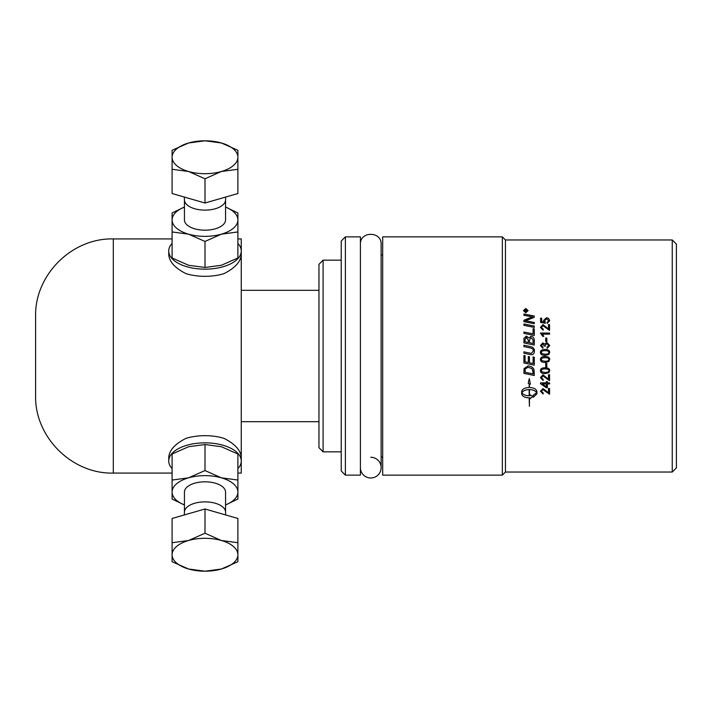 <?xml version="1.0" encoding="UTF-8"?>
<svg xmlns="http://www.w3.org/2000/svg" width="712" height="712" viewBox="0 0 712 712"><rect width="100%" height="100%" fill="white"/><g stroke="black" fill="none" stroke-linecap="round" stroke-linejoin="round"><path stroke-width="1.07" d="M370.765 457.273A10.36 10.36 0 0 1 381.125 467.633A10.36 10.36 0 0 1 370.765 477.992A10.36 10.36 0 0 1 360.406 467.633M237.888 468.612A36.259 18.129 180 0 0 241.261 460.976L241.261 473.071L237.888 473.071M237.888 238.929L241.261 238.929L241.261 251.025A36.259 18.129 0 0 0 237.888 243.388M172.099 243.388A36.259 18.129 0 0 0 168.735 251.025L168.735 254.611C169.242 261.696 174.983 268.041 185.974 273.639A36.259 18.129 180 0 0 224.013 273.639C235.005 268.041 240.754 261.696 241.261 254.611L241.261 460.976A36.259 18.129 180 0 0 204.994 442.846A36.259 18.129 180 0 0 168.735 460.976A36.259 18.129 180 0 0 172.099 468.612M35.6 316.626L35.6 395.374C34.514 436.874 71.796 474.156 113.306 473.071L113.306 238.929C71.796 237.844 34.514 275.126 35.6 316.626M168.735 460.976L168.735 457.389C169.242 450.304 174.983 443.959 185.974 438.361A36.259 18.129 0 0 1 224.013 438.361C235.005 443.959 240.754 450.304 241.261 457.389M168.735 251.025A36.259 18.129 0 0 0 204.994 269.154A36.259 18.129 0 0 0 241.261 251.025L241.261 254.611M184.435 504.977L172.099 499.041L172.099 454.025L188.547 446.736L204.994 444.528L204.994 470.552L221.441 477.841L237.888 480.048L237.888 454.025L221.441 446.736L204.994 444.528M172.099 480.048L188.547 477.841L204.994 470.552M237.888 480.048L237.888 499.041L225.553 504.977M225.553 504.924A32.894 16.447 180 0 0 237.888 492.09A32.894 16.447 180 0 0 221.441 477.841A32.894 16.447 180 0 0 188.547 477.841A32.894 16.447 180 0 0 172.099 492.09A32.894 16.447 180 0 0 184.435 504.924M184.435 512.026L184.435 492.09A20.559 10.28 0 0 1 204.994 481.81A20.559 10.28 0 0 1 225.553 492.09L225.553 512.026M225.553 207.023L237.888 212.959L237.888 231.952L221.441 234.159L204.994 241.448L188.547 234.159L172.099 231.952L172.099 212.959L184.435 207.023M237.888 231.952L237.888 257.975L221.441 265.264L204.994 267.472L188.547 265.264L172.099 257.975L172.099 231.952M204.994 241.448L204.994 267.472M184.435 207.076A32.894 16.447 0 0 0 172.099 219.91A32.894 16.447 0 0 0 188.547 234.159A32.894 16.447 0 0 0 221.441 234.159A32.894 16.447 0 0 0 237.888 219.91A32.894 16.447 0 0 0 225.553 207.076M225.553 199.974L225.553 219.91A20.559 10.28 180 0 1 204.994 230.19A20.559 10.28 180 0 1 184.435 219.91L184.435 199.974M188.547 171.485A32.894 16.447 0 0 0 221.441 171.485A32.894 16.447 0 0 0 237.888 157.245A32.894 16.447 0 0 0 221.441 142.996A32.894 16.447 0 0 0 188.547 142.996A32.894 16.447 0 0 0 172.099 157.245A32.894 16.447 0 0 0 188.547 171.485L172.099 169.287L172.099 150.294L188.547 142.996L204.994 140.798L221.441 142.996L237.888 150.294L237.888 169.287L221.441 171.485L204.994 178.783L188.547 171.485M237.888 169.287L237.888 193.522L204.994 203.018L172.099 193.522L172.099 169.287M204.994 203.018L204.994 178.783M225.553 199.85A20.559 10.28 180 0 1 225.553 200.099A20.559 10.28 180 0 1 222.803 204.994A20.559 10.28 180 0 1 199.912 209.809A20.559 10.28 180 0 1 184.444 200.099A20.559 10.28 180 0 1 184.435 199.85M221.441 569.004A32.894 16.447 180 0 0 237.888 554.755A32.894 16.447 180 0 0 221.441 540.515A32.894 16.447 180 0 0 188.547 540.515A32.894 16.447 180 0 0 172.099 554.755A32.894 16.447 180 0 0 188.547 569.004A32.894 16.447 180 0 0 221.441 569.004L204.994 571.202L188.547 569.004L172.099 561.706L172.099 542.713L188.547 540.515L204.994 533.217L221.441 540.515L237.888 542.713L237.888 561.706L221.441 569.004M237.888 542.713L237.888 518.478L204.994 508.982L172.099 518.478L172.099 542.713M204.994 508.982L204.994 533.217M184.435 512.151A20.559 10.28 0 0 1 184.444 511.901A20.559 10.28 0 0 1 199.912 502.191A20.559 10.28 0 0 1 222.803 507.006A20.559 10.28 0 0 1 225.553 511.901A20.559 10.28 0 0 1 225.553 512.151M540.461 327.378L542.971 324.654L548.489 328.935L548.489 324.601L549.557 324.601L549.557 330.413L542.944 325.722L541.378 327.378L543.194 329.122M548.489 324.636L549.557 324.636M541.378 327.404L543.194 329.095L543.078 330.208L540.461 327.351L542.971 324.619L548.489 328.899M545.712 338.102L546.834 338.102M546.834 338.084L546.834 341.475L545.712 341.475L545.712 338.084L546.834 338.084M546.834 366.751L545.712 366.751L545.712 363.343L546.834 363.343L546.834 366.76L545.712 366.76M542.028 371.913L545.089 372.483C547.813 372.394 549.05 371.798 548.801 370.694L548.801 370.694C549.05 369.572 547.813 368.985 545.089 368.887C542.357 368.976 541.12 369.572 541.378 370.685L542.028 371.913M548.801 370.694C549.05 369.59 547.813 368.994 545.089 368.905C542.357 368.994 541.12 369.59 541.378 370.703M549.708 370.694L548.774 372.732L545.089 373.604C542.001 373.604 540.452 372.625 540.461 370.676C540.39 368.772 541.939 367.793 545.089 367.757C548.16 367.757 549.7 368.736 549.708 370.694L548.774 372.714L545.089 373.622C542.001 373.622 540.452 372.643 540.461 370.694M549.557 394.19L542.944 389.598L541.378 391.271L543.194 392.944L543.078 393.994L540.461 391.2M543.078 393.994L540.461 391.244L542.971 388.538L548.489 392.766L548.489 388.521L549.557 388.521L549.557 394.226L542.944 389.633L541.378 391.271M543.194 392.944L543.078 394.03M524.895 311.171L525.652 311.224L525.269 310.156L524.895 311.171L525.652 311.171M527.067 311.224L524.557 311.545L524.557 310.797L525.233 309.809L525.946 310.477L527.067 309.658L525.999 310.957L527.067 311.224M525.999 311.224L527.067 311.545M526.07 310.272L527.067 310.058M524.557 311.545L525.233 309.756L525.946 310.423M527.726 310.601L525.776 312.443L523.827 310.601L525.776 312.399L527.726 310.601L525.776 308.812L523.827 310.601M523.445 310.655L525.776 308.518L528.108 310.655M525.776 312.755L523.445 310.601L525.776 308.465L528.108 310.601L525.776 312.755M523.907 324.031A2779.425 726.124 12.2 0 1 534.267 326.114L534.267 327.413A2776.586 694.102 -167.8 0 0 523.907 325.322L523.907 323.987A2776.586 725.35 12.2 0 1 534.267 326.078M525.082 341.778L528.34 342.472L528.34 340.265L526.453 337.372L525.082 339.482L525.082 341.778L528.34 342.463M529.514 342.703L533.092 343.451L533.03 339.713L531.001 337.719L529.514 339.971L529.514 342.703L533.092 343.442M528.865 338.004L530.992 336.322C532.994 336.562 534.08 337.773 534.267 339.98L534.267 345.062A2776.586 281.507 -168.1 0 0 523.907 342.908L523.979 338.316L526.373 336.117L528.865 338.004L530.992 336.349C532.994 336.536 534.08 337.746 534.267 339.962M523.907 339.624L523.979 338.298L526.373 336.091L528.865 337.986M534.267 365.131A2779.425 189.143 -168.2 0 1 523.907 362.978L523.907 355.466L525.082 355.715M523.907 355.466L525.082 355.706L525.082 361.847L528.313 362.533L528.313 356.507L529.488 356.757L529.488 362.773L533.092 363.52L533.092 356.97L534.267 357.219L534.267 365.149A2776.586 188.947 -168.2 0 1 523.907 362.987M525.082 372.243A2770.686 398.925 11.9 0 0 533.092 373.898L532.514 369.394L531.668 368.478L528.073 367.303L525.251 368.861L525.082 372.225L525.251 368.869L528.073 367.321L531.668 368.496L532.888 370.311M533.092 373.898L533.092 372.269M533.092 372.251L532.888 370.302M534.267 375.482A2779.425 432.246 -168.1 0 1 523.907 373.346L524.068 368.567L528.135 365.915C531.588 366.297 533.573 367.695 534.098 370.115L534.267 375.5A2776.586 431.784 -168.1 0 1 523.907 373.364M529.176 389.606L529.176 389.571C525.492 389.722 523.062 390.763 521.914 392.677L521.914 392.721C523.071 394.626 525.492 395.649 529.176 395.792L529.176 389.606C525.492 389.758 523.062 390.799 521.914 392.721M528.224 383.279L529.176 383.732L528.215 383.305L529.292 378.57L530.378 384.257L529.417 383.839L529.417 387.462C533.991 387.746 536.492 389.144 536.928 391.653L536.928 393.772L533.279 397.287L533.279 395.196L536.679 392.721C535.531 390.799 533.101 389.758 529.417 389.606L529.417 395.792L530.048 395.774L530.048 394.786L532.79 396.388L530.048 398.845L530.048 397.866L529.417 397.883L529.417 406.321L529.176 397.883C524.602 397.616 522.101 396.246 521.665 393.772L521.665 391.662C522.101 389.144 524.602 387.746 529.176 387.462L529.176 383.732M521.665 393.727C522.101 396.201 524.602 397.572 529.176 397.839L529.176 397.883M530.048 397.866L529.417 397.883M530.048 398.8L532.79 396.344M536.679 392.721L536.679 392.677C535.531 390.755 533.101 389.722 529.417 389.571L529.417 389.606M530.369 384.222L529.417 383.839M533.279 397.243L536.928 393.727M523.907 345.213A2770.223 237.221 11.9 0 1 529.986 346.486C532.905 346.993 534.392 348.488 534.436 350.98C534.312 353.428 533.306 354.683 531.428 354.727L529.559 354.434A2795.543 50.872 -168.2 0 0 523.907 353.259L523.907 351.862A2789.767 81.711 11.8 0 1 530.271 353.197L531.446 353.357L533.297 351.052C533.484 349.387 532.256 348.302 529.603 347.785A2768.95 205.67 -168.2 0 0 523.907 346.602L523.907 345.213A2773.062 237.47 11.8 0 1 529.986 346.495C532.905 346.984 534.392 348.48 534.436 350.972M533.297 351.052L531.446 353.348L530.271 353.188A2786.91 81.622 11.8 0 0 523.907 351.862M533.092 328.713L534.267 328.944M523.907 332.041A2776.853 539.91 12 0 1 533.092 333.919L533.092 328.677L534.267 328.917L534.267 335.494A2776.586 505.262 -168 0 0 523.907 333.367L523.907 332.014A2774.005 539.331 12 0 1 533.092 333.892M523.907 320.311A718.622 207.21 -24.8 0 1 527.788 318.7L532.692 316.956L529.986 316.457A2803.509 949.39 -167.5 0 0 523.907 315.274L523.907 314.01A2815.853 973.874 12.5 0 1 534.267 316.021L534.267 317.329A775.35 230.973 156.1 0 0 528.277 319.706L525.296 320.774L527.948 321.237A2813.966 811.475 12.2 0 1 534.267 322.492M523.907 314.054A2818.737 974.924 12.5 0 1 534.267 316.066M525.296 320.774L527.948 321.201A2811.083 810.603 12.3 0 1 534.267 322.456L534.267 323.746A2776.586 779.738 -167.7 0 0 523.907 321.673L523.907 320.275A718.079 207.014 -24.8 0 1 527.788 318.656L532.692 316.911M542.277 383.928L546.362 383.893L542.277 383.928A356.792 74.012 35.7 0 0 546.362 386.678L546.362 383.928M547.386 381.623L547.386 382.851L549.557 382.851L549.557 383.928L547.386 383.928L547.386 387.728L546.362 387.728L540.497 383.732L540.497 382.851L546.362 382.851L546.362 381.659L547.386 381.659M547.386 387.693L546.362 387.693L540.497 383.706M549.557 383.893L547.386 383.928M543.194 379.363L543.078 380.484L540.461 377.574L542.971 374.815L548.489 379.167L548.489 374.797L549.557 374.797L549.557 380.689L542.944 375.945L541.378 377.627L543.194 379.363L543.078 380.457L540.461 377.6M549.557 380.653L542.944 375.927L541.378 377.627M542.028 360.708L545.089 361.287C547.813 361.189 549.05 360.592 548.801 359.471L548.801 359.471C549.05 358.367 547.813 357.762 545.089 357.673C542.357 357.762 541.12 358.367 541.378 359.489L542.028 360.708M548.801 359.471C549.05 358.367 547.813 357.762 545.089 357.673C542.357 357.762 541.12 358.367 541.378 359.489M549.708 359.471L548.774 361.536L545.089 362.426C542.001 362.426 540.452 361.438 540.461 359.471C540.39 357.54 541.939 356.561 545.089 356.525C548.16 356.525 549.7 357.504 549.708 359.471L548.774 361.527L545.089 362.426C542.001 362.426 540.452 361.447 540.461 359.471L540.461 359.471M541.378 352.449L542.028 353.668L545.089 354.247C547.813 354.158 549.05 353.553 548.801 352.44L548.801 352.431C549.05 351.327 547.813 350.731 545.089 350.633C542.357 350.722 541.12 351.327 541.378 352.449L542.028 353.677L545.089 354.247C547.813 354.149 549.05 353.553 548.801 352.431M540.461 352.44L540.461 352.431C540.39 350.5 541.939 349.521 545.089 349.485C548.16 349.494 549.7 350.473 549.708 352.44L548.774 354.496L545.089 355.395C542.001 355.395 540.452 354.407 540.461 352.431C540.39 350.509 541.939 349.53 545.089 349.494C548.16 349.485 549.7 350.464 549.708 352.431L549.708 352.431M546.878 342.454L549.708 345.489L547.154 348.346L547.012 347.242L548.792 345.471L546.896 343.611L545.134 345.382L545.259 346.157L544.288 346.041L542.784 344.021L541.369 345.498L543.007 347.136L542.811 348.239L540.461 345.516L542.811 342.881L544.644 344.136L546.878 342.436L549.708 345.48M540.461 345.534L542.811 342.89L544.644 344.118L546.878 342.436M545.134 345.382L545.259 346.166M541.369 345.507L543.007 347.127M547.012 347.242L548.792 345.471M540.461 333.082L549.557 333.082M542.473 334.151L543.808 336.34L542.731 336.34L540.461 333.056L549.557 333.056L549.557 334.151L542.473 334.151L543.808 336.367M543.541 320.445L546.478 317.774L548.614 318.451L549.708 320.703M541.672 321.566L544.11 322.073L543.541 320.4L546.478 317.73L548.614 318.406L549.708 320.667L547.181 323.453L547.083 322.34L548.801 320.676L546.576 318.851L544.52 320.685L545.267 323.266A3384.278 950.324 -168.9 0 0 540.613 322.42L540.613 318.139L541.672 318.139L541.672 321.566L544.11 322.038M540.613 318.175L541.672 318.175M544.52 320.685L545.41 322.305M547.083 322.34L548.801 320.676M505.449 239.962L672.253 239.962L672.253 472.038L505.449 472.038L502.343 475.144L502.343 236.856L505.449 239.962L505.449 472.038M360.406 356L360.406 475.144L345.382 475.144L345.382 236.856L360.406 236.856L360.406 356M502.343 236.856L382.682 236.856L382.682 475.144L502.343 475.144M672.253 472.038L676.4 467.891L676.4 244.109L672.253 239.962M323.106 260.165L318.958 264.312L318.958 447.688L323.106 451.835L323.106 260.165L341.235 260.165M345.382 236.856L341.235 240.994L341.235 471.006L345.382 475.144M382.682 254.985L381.125 254.985L381.125 244.367C381.765 231 359.765 231 360.406 244.367M381.125 244.367L381.125 467.633L381.125 457.015L382.682 457.015M113.306 473.071L172.099 473.071M113.306 238.929L172.099 238.929M225.553 200.099L225.695 197.037M184.444 200.099L184.292 197.037M184.444 511.901L184.292 514.963M225.553 511.901L225.695 514.963M323.106 451.835L341.235 451.835M241.261 421.682L318.958 421.682M241.261 290.318L318.958 290.318"/></g></svg>
